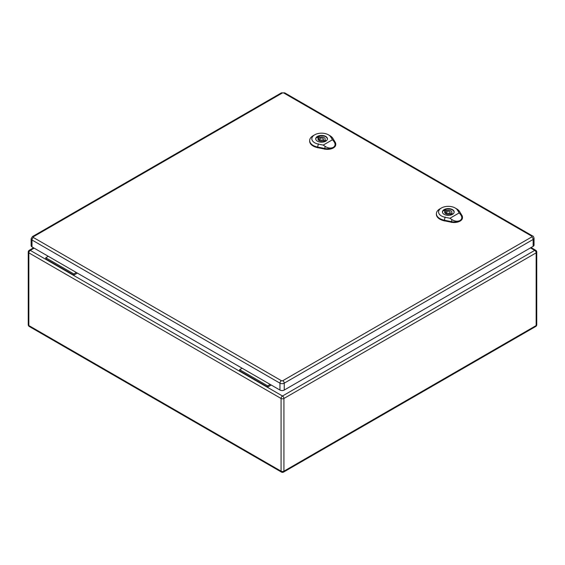 <?xml version="1.0" encoding="UTF-8"?>
<svg xmlns="http://www.w3.org/2000/svg" width="565" height="565" viewBox="0 0 565 565"><rect width="100%" height="100%" fill="white"/><g stroke="black" fill="none" stroke-linecap="round" stroke-linejoin="round"><path stroke-width="0.85" d="M271.228 385.019L267.704 387.053L239.645 370.852L239.645 369.672L242.145 368.225M77.363 273.086L73.838 275.12L73.838 273.947L76.339 272.5M73.838 273.947L45.779 257.746L45.779 258.925L73.838 275.12M45.779 257.746L48.279 256.298M267.704 387.053L267.704 385.874L239.645 369.672M267.704 385.874L270.204 384.426M33.434 236.714A2.02 1.165 60 0 0 32.424 236.608L31.117 238.776L31.117 245.662A3.03 1.752 0 0 0 32.007 246.905L279.95 390.055A3.03 1.752 0 0 0 284.237 390.055L533.148 246.34A3.03 1.752 0 0 0 534.038 245.104L534.038 238.211C533.635 236.714 533.205 235.993 532.731 236.05A2.02 1.165 -60 0 0 531.721 236.149A1.01 0.586 180 0 1 531.721 236.975L282.804 380.683A1.01 0.586 180 0 1 281.377 380.683L33.434 237.533A1.01 0.586 180 0 1 33.434 236.714L282.345 92.999A1.01 0.586 180 0 1 283.778 92.999L531.721 236.149M445.425 209.721L446.64 210.42A3.609 2.083 180 0 1 451.915 212.263A3.609 2.083 180 0 1 451.506 213.224L452.713 213.923A5.269 3.044 180 0 1 451.188 214.813L449.973 214.107A3.609 2.083 180 0 1 444.697 212.263A3.609 2.083 180 0 1 445.107 211.303L443.899 210.604A5.269 3.044 180 0 1 445.425 209.721L445.425 212.956L446.505 213.577M446.64 211.868L446.64 210.42M451.506 214.679L451.506 213.224M450.107 213.697A3.609 2.083 180 0 1 451.506 214.538M445.107 213.224L445.107 211.303M454.027 212.708A5.77 3.333 0 0 0 454.076 212.263A5.77 3.333 0 0 0 448.306 208.93A5.77 3.333 0 0 0 442.536 212.263A5.77 3.333 0 0 0 442.586 212.708M447.028 212.998A1.801 1.038 0 0 0 448.998 213.224A1.801 1.038 0 0 0 450.107 212.263A1.801 1.038 0 0 0 448.306 211.225A1.801 1.038 0 0 0 446.505 212.263A1.801 1.038 0 0 0 447.028 212.998M445.707 213.118A5.77 3.333 0 0 0 445.171 213.295M449.959 218.252L445.065 217.264A9.732 5.622 180 0 1 441.413 207.991L439.881 208.873A11.893 6.865 0 0 0 436.399 213.556A11.893 6.865 0 0 0 444.351 220.209L451.421 221.642A8.298 4.788 0 0 0 460.037 220.512C457.544 221.685 454.839 221.388 451.922 219.601L449.959 218.252L459.19 212.92L460.588 214.601C462.361 217.038 462.177 219.015 460.037 220.512A8.298 4.788 0 0 0 462.467 217.002A8.298 4.788 0 0 0 462 215.533L459.514 211.451A11.893 6.865 0 0 0 456.704 208.873L455.171 207.991A9.732 5.622 180 0 1 457.473 210.095L459.19 212.92M444.161 214.361A5.862 3.383 180 0 1 442.444 211.967A5.862 3.383 180 0 1 448.306 208.584A5.862 3.383 180 0 1 454.168 211.967A5.862 3.383 180 0 1 450.552 215.096A5.862 3.383 180 0 1 444.161 214.361M436.399 213.556L436.378 214.149A11.921 6.886 0 0 0 444.337 220.809L451.414 222.243A8.32 4.803 0 0 0 462.495 217.596L462.467 217.002M441.413 207.991A9.732 5.622 180 0 1 455.171 207.991M318.702 136.553L319.91 137.253A3.609 2.083 180 0 1 325.186 139.096A3.609 2.083 180 0 1 324.776 140.064L325.991 140.763A5.269 3.044 180 0 1 324.458 141.645L323.251 140.946A3.609 2.083 180 0 1 317.975 139.096A3.609 2.083 180 0 1 318.378 138.135L317.17 137.436A5.269 3.044 180 0 1 318.702 136.553L318.702 139.795L319.776 140.417M319.91 138.7L319.91 137.253M324.776 141.511L324.776 140.064M323.385 140.537A3.609 2.083 180 0 1 324.776 141.377M318.378 140.064L318.378 138.135M327.297 139.548A5.77 3.333 0 0 0 327.354 139.096A5.77 3.333 0 0 0 321.577 135.762A5.77 3.333 0 0 0 315.807 139.096A5.77 3.333 0 0 0 315.856 139.548M320.306 139.838A1.801 1.038 0 0 0 322.269 140.064A1.801 1.038 0 0 0 323.385 139.096A1.801 1.038 0 0 0 321.577 138.058A1.801 1.038 0 0 0 319.776 139.096A1.801 1.038 0 0 0 320.306 139.838M318.978 139.951A5.77 3.333 0 0 0 318.448 140.127M323.229 145.092L318.342 144.096A9.732 5.622 180 0 1 314.684 134.823L313.151 135.706A11.893 6.865 0 0 0 309.669 140.395A11.893 6.865 0 0 0 317.622 147.041L324.698 148.475A8.298 4.788 0 0 0 333.315 147.345C330.815 148.524 328.11 148.221 325.193 146.434L323.229 145.092L332.467 139.76L333.859 141.434C335.631 143.877 335.455 145.848 333.315 147.345A8.298 4.788 0 0 0 335.744 143.842A8.298 4.788 0 0 0 335.271 142.373L332.792 138.284A11.893 6.865 0 0 0 329.974 135.706L328.449 134.823A9.732 5.622 180 0 1 330.744 136.935L332.467 139.76M317.431 141.194A5.862 3.383 180 0 1 315.715 138.806A5.862 3.383 180 0 1 321.577 135.416A5.862 3.383 180 0 1 327.439 138.806A5.862 3.383 180 0 1 323.823 141.928A5.862 3.383 180 0 1 317.431 141.194M309.669 140.395L309.648 140.982A11.921 6.886 0 0 0 317.615 147.649L324.684 149.082A8.32 4.803 0 0 0 335.765 144.428L335.744 143.842M314.684 134.823A9.732 5.622 180 0 1 328.449 134.823M34.147 248.141L30.27 250.38L282.5 396.001L534.73 250.38L530.443 247.908M283.927 398.48L283.927 471.175L536.157 325.553L536.157 252.852L283.927 398.48A2.02 1.165 60 0 0 282.5 396.001A2.02 1.165 -60 0 0 281.073 398.48L28.843 252.852L28.843 325.553L281.073 471.175L281.073 398.48A2.02 1.165 0 0 0 283.927 398.48M28.843 252.852A2.02 1.165 -60 0 1 30.27 250.38A2.02 1.165 60 0 0 29.26 250.281A2.02 2.02 0 0 0 28.25 252.032A2.02 1.165 0 0 0 28.843 252.852M28.843 325.553A2.02 1.165 180 0 1 28.25 324.727A2.02 2.02 0 0 0 29.26 326.471A2.02 1.165 -60 0 1 28.843 325.553M281.49 472.1A2.02 2.02 0 0 0 283.51 472.1A2.02 1.165 60 0 0 283.927 471.175A2.02 1.165 180 0 1 281.073 471.175A2.02 1.165 120 0 0 281.49 472.1L29.26 326.471M535.74 250.281A2.02 1.165 -60 0 0 534.73 250.38A2.02 1.165 60 0 1 536.157 252.852A2.02 1.165 0 0 0 536.75 252.032A2.02 2.02 0 0 0 535.74 250.281L531.036 247.562M536.75 252.032L536.75 324.727A2.02 1.165 180 0 1 536.157 325.553A2.02 1.165 60 0 1 535.74 326.471L283.51 472.1M31.117 238.776A3.03 1.752 0 0 0 32.007 240.012L279.95 383.162L279.95 390.055M33.434 237.533A2.02 1.165 -60 0 0 32.007 240.012L32.007 246.905M281.377 380.683A2.02 1.165 -60 0 0 279.95 383.162A3.03 1.752 0 0 0 284.237 383.162L284.237 390.055M282.804 380.683A2.02 1.165 60 0 1 284.237 383.162L533.148 239.447L533.148 246.34M531.721 236.975A2.02 1.165 60 0 1 533.148 239.447A3.03 1.752 0 0 0 534.038 238.211M32.424 236.608L281.335 92.9A2.02 1.165 60 0 1 282.345 92.999M283.778 92.999A2.02 1.165 -60 0 1 284.788 92.9L281.335 92.9M457.297 209.982L459.698 211.571M445.128 217.002L444.288 220.47M444.337 220.979L444.351 220.159M451.421 221.593L451.414 222.412M451.393 221.77L451.951 219.474M460.496 214.538L462.092 215.597M330.567 136.815L332.969 138.404M318.399 143.842L317.558 147.303M317.608 147.811L317.622 146.992M324.698 148.433L324.684 149.245M324.663 148.609L325.221 146.307M333.774 141.377L335.363 142.429M33.561 247.802L29.26 250.281M28.25 252.032L28.25 324.727M535.74 326.471A2.02 2.02 0 0 0 536.75 324.727M284.788 92.9L532.731 236.05M450.107 214.191L450.107 212.263M446.505 214.064L446.505 212.263M323.385 141.024L323.385 139.096M319.776 140.904L319.776 139.096"/></g></svg>
